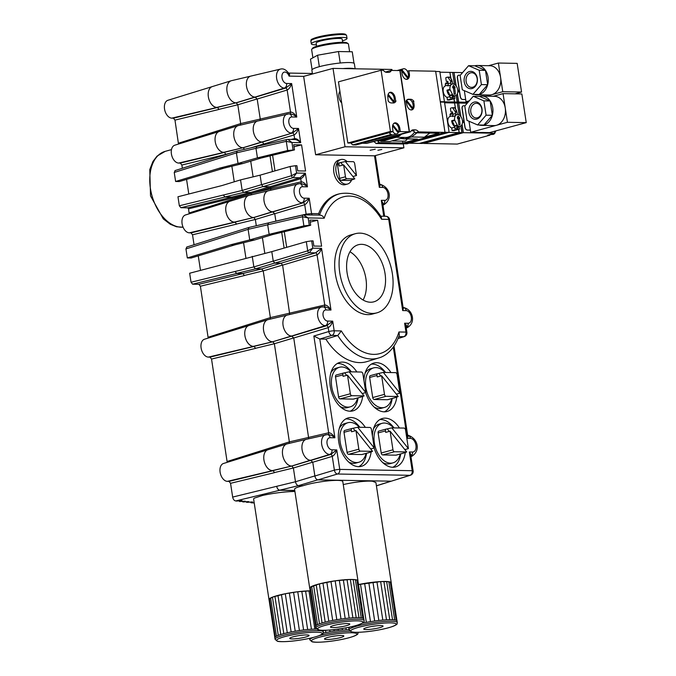 <?xml version="1.0" encoding="UTF-8"?>
<svg xmlns="http://www.w3.org/2000/svg" width="676" height="676" viewBox="0 0 676 676"><rect width="100%" height="100%" fill="white"/><g stroke="black" fill="none" stroke-linecap="round" stroke-linejoin="round"><path stroke-width="1.01" d="M254.21 502.944A156.19 19.291 -7.5 0 1 250.973 502.758L252.672 501.964L246.622 502.352L248.785 501.609L242.845 501.972L245.236 501.17L239.405 501.516L242.033 500.654L236.406 501.051A156.207 19.291 -7.5 0 1 235.89 500.95L235.747 500.941C234.192 500.688 233.169 499.395 232.662 497.08L230.55 483.315L229.012 481.38L227.398 481.346A9.21 5.763 -105.2 0 1 220.283 473.141A9.21 5.763 -105.2 0 1 223.486 463.482L267.611 449.878M312.464 73.988L311.881 70.186A21.48 3.008 -8.7 0 1 319.334 66.687A21.48 3.008 -8.7 0 1 340.231 63.003A21.48 3.008 -8.7 0 1 354.004 63.248A21.48 3.008 -8.7 0 1 354.351 63.688L355.137 68.791M354.427 68.775A21.48 3.008 171.3 0 0 342.952 68.572L391.903 69.451L392.055 70.439M312.895 57.806L311.653 49.678A18.607 2.603 -8.7 0 1 311.78 49.28A18.607 2.603 -8.7 0 1 336.2 43.458A18.607 2.603 -8.7 0 1 348.199 43.712A18.607 2.603 -8.7 0 1 348.436 44.05L349.61 51.731M348.199 43.712L347.101 42.926A17.627 2.467 171.3 0 0 335.735 42.681A17.627 2.467 171.3 0 0 312.591 48.199L311.78 49.28M342.462 40.839A18.066 2.527 171.3 0 0 347.025 38.397A18.066 2.527 171.3 0 0 335.144 37.822A18.066 2.527 171.3 0 0 311.306 43.864A18.066 2.527 171.3 0 0 316.393 44.827M316.621 46.281L316.14 43.12A13.182 1.842 -8.7 0 1 333.53 38.718A13.182 1.842 -8.7 0 1 342.2 39.132L342.681 42.292M312.084 69.662L310.47 59.15L317.585 55.212L338.473 51.537L352.255 51.782L354.004 63.248M319.334 66.687L317.585 55.212M340.231 63.003L338.473 51.537M315.633 154.762L345.03 146.768L403.902 147.824L374.504 155.818L315.633 154.762L303.642 76.388L333.031 68.394L342.952 68.572M467.082 103.403L466.322 103.614L466.406 104.188M465.029 105.786L463.651 105.76A2.932 1.834 74.8 0 0 463.322 105.794A2.932 1.834 74.8 0 0 462.207 108.591L465.046 127.13A2.932 1.834 74.8 0 0 467.361 130.037L470.369 130.088L470.707 132.285L489.492 132.623L526.241 122.635L521.847 93.956L503.062 93.618L505.251 107.957A14.644 11.239 91 0 1 496.429 125.297A14.644 11.239 91 0 1 493.97 125.601L481.439 125.373A14.644 11.239 -89 0 0 483.898 125.068L477.636 124.959L486.086 115.19L483.889 100.851L473.251 96.279L464.801 106.047L466.998 120.379L477.636 124.959M474.138 102.11A8.695 6.667 -89 0 0 470.428 116.407A8.695 6.667 -89 0 0 481.76 113.331A8.695 6.667 -89 0 0 474.138 102.11M475.22 103.462A7.326 5.619 91 0 1 476.453 103.31A7.326 5.619 91 0 1 481.937 110.737A7.326 5.619 91 0 1 476.191 117.954A7.326 5.619 91 0 1 470.724 111.337A7.326 5.619 91 0 1 475.22 103.462M492.348 115.3L483.898 125.068A14.644 11.239 -89 0 0 492.348 115.3A14.644 11.239 -89 0 0 490.151 100.969A14.644 11.239 -89 0 0 481.971 96.085A14.644 11.239 -89 0 0 479.512 96.389L490.151 100.969L492.348 115.3L486.086 115.19M490.151 100.969L483.889 100.851M479.512 96.389L473.251 96.279M478.997 124.975A14.644 11.239 -89 0 0 481.439 125.373M481.971 96.085L494.494 96.313A14.644 11.239 91 0 1 505.251 107.957L507.448 122.297L526.241 122.635M493.252 96.288L503.062 93.618M470.707 132.285L507.448 122.297M470.369 130.088L469.017 121.249M462.401 72.822L461.64 73.025L461.725 73.599M460.348 75.197L458.97 75.171A2.932 1.834 74.8 0 0 458.641 75.213A2.932 1.834 74.8 0 0 457.525 78.002L460.364 96.55A2.932 1.834 74.8 0 0 462.68 99.448L465.688 99.507L466.026 101.704L468.519 101.746M469.465 71.529A8.695 6.667 -89 0 0 465.747 85.827A8.695 6.667 -89 0 0 477.079 82.742A8.695 6.667 -89 0 0 469.465 71.529M470.547 72.881A7.326 5.619 91 0 1 471.772 72.721A7.326 5.619 91 0 1 477.256 80.148A7.326 5.619 91 0 1 471.51 87.373A7.326 5.619 91 0 1 466.043 80.748A7.326 5.619 91 0 1 470.547 72.881M479.208 70.27L468.569 65.699L460.119 75.459L462.316 89.798L472.955 94.37L481.405 84.601L479.208 70.27L485.478 70.38L487.666 84.72L481.405 84.601M474.315 94.395A14.644 11.239 -89 0 0 476.766 94.792A14.644 11.239 -89 0 0 479.216 94.479A14.644 11.239 -89 0 0 487.666 84.72L479.216 94.479L472.955 94.37M474.831 65.809L485.478 70.38A14.644 11.239 -89 0 0 477.29 65.496A14.644 11.239 -89 0 0 474.831 65.809L468.569 65.699M487.666 84.72A14.644 11.239 -89 0 0 485.478 70.38M477.29 65.496L489.813 65.724A14.644 11.239 91 0 1 500.578 77.368A14.644 11.239 91 0 1 491.748 94.708A14.644 11.239 91 0 1 489.289 95.012L476.766 94.792M498.381 63.037L502.767 91.708L521.559 92.046L517.165 63.375L498.381 63.037L488.571 65.699M486.39 96.161L502.767 91.708M465.688 99.507L464.336 90.668M466.026 101.704L469.338 100.8M514.985 93.837L521.559 92.046M388.193 100.927A5.467 3.422 74.8 0 0 388.489 101.4M393.043 101.67L393.905 101.434A5.467 3.422 74.8 0 0 393.255 95.341A5.467 3.422 74.8 0 0 389.224 92.747A5.467 3.422 74.8 0 0 389.215 92.747L389.215 92.747M392.815 102.955A5.467 3.422 74.8 0 0 393.5 102.237L387.914 95.24M393.077 101.704L395.663 101.003L395.173 97.851A5.662 3.549 74.8 0 0 390.06 92.316A5.662 3.549 74.8 0 0 387.914 97.724L388.117 100.952M388.396 100.876L388.058 100.868A6.253 3.912 74.8 0 0 391.328 102.929L393.339 102.963A6.253 3.912 74.8 0 0 394.04 102.879A6.253 3.912 74.8 0 0 396.001 101.011L393.145 101.789M458.565 75.23A2.932 1.834 74.8 0 0 458.489 75.256A2.932 1.834 74.8 0 0 457.382 78.044L460.221 96.592A2.932 1.834 74.8 0 0 462.536 99.49L465.696 99.549M443.135 102.11L444.445 101.755L439.822 71.555L435.674 71.479M444.445 101.755L440.296 101.679M413.053 104.755L414.05 104.484A5.662 3.549 74.8 0 1 411.904 109.884A5.662 3.549 74.8 0 1 406.791 104.349L405.972 101.189A6.253 3.912 -105.2 0 1 407.924 99.321A6.253 3.912 -105.2 0 1 408.625 99.237L410.636 99.271A6.253 3.912 -105.2 0 1 413.906 101.332L412.014 101.755M411.921 108.295L412.782 108.059A5.467 3.422 74.8 0 0 409.681 99.516L407.214 99.642M409.487 131.752L366.865 143.346L410.645 131.778L409.487 131.752L400.124 70.583L401.628 70.608L402.11 73.768A5.662 3.549 74.8 0 0 407.231 79.295A5.662 3.549 74.8 0 0 409.377 73.895L408.887 70.743L407.332 71.166M416.991 132.826L411.625 136.966L404.679 138.859L417.455 139.087L402.854 143.059L379.202 142.628L375.966 143.506L402.372 143.988L444.994 132.395L435.631 71.225L408.887 70.743M398.477 70.558A5.662 3.549 -105.2 0 1 398.958 70.034L397.125 70.532M398.958 70.034L399.271 70.034A5.467 3.422 -105.2 0 0 398.688 70.558M407.248 77.715L408.101 77.478A5.467 3.422 74.8 0 0 407.459 71.386A5.467 3.422 74.8 0 0 403.42 68.791L399.896 69.755A5.467 3.422 74.8 0 0 399.271 70.034M401.544 70.608L401.138 70.101A5.467 3.422 74.8 0 0 400.86 70.6M401.138 70.101L402.017 69.865A5.467 3.422 74.8 0 1 403.42 68.791M406.293 79.346L406.284 79.354A5.467 3.422 74.8 0 0 406.293 79.346A5.467 3.422 74.8 0 0 407.696 78.281L401.637 70.693M408.101 77.478L402.017 69.865M393.905 101.434L388.185 94.26M397.758 132.293L400.336 131.592L399.854 128.44A5.662 3.549 74.8 0 0 394.742 122.905A5.662 3.549 74.8 0 0 392.595 128.305L393.077 131.457L390.441 131.414L381.087 70.245L383.376 70.279A6.253 3.912 74.8 0 0 386.655 72.34L388.658 72.383A6.253 3.912 74.8 0 0 389.359 72.29A6.253 3.912 74.8 0 0 391.32 70.422L385.396 72.036M381.087 70.245L338.465 81.83L341.684 102.904A7.419 4.647 -105.2 0 1 339.918 91.344M391.32 70.422L399.871 70.583L409.233 131.752L366.612 143.346L362.218 143.261M452.852 97.395L453.021 98.459L454.897 98.493L454.509 95.941A6.059 3.794 -105.2 0 1 454.272 96.009A6.059 3.794 -105.2 0 1 453.596 96.085A6.059 3.794 -105.2 0 1 453.342 96.068M453.021 98.459L447.436 99.98L449.312 100.014L454.897 98.493M448.103 83.258L445.307 84.027L445.788 83.08L447.985 82.48M449.962 96.617L447.039 97.412L447.436 99.98M452.159 84.035A6.059 3.794 74.8 0 0 452.05 84.061A6.059 3.794 74.8 0 0 450.52 85.21L447.808 85.945A2.932 1.834 74.8 0 0 448.18 83.706L447.799 81.247L446.768 81.526A0.583 0.448 -89 0 1 446.245 81.069L445.805 78.205A0.583 0.448 91 0 1 446.152 77.512L447.554 77.132A0.583 0.448 91 0 1 447.985 77.309L450.495 81.01A0.98 0.752 -89 0 1 450.664 81.458L450.892 82.971A2.932 1.834 -105.2 0 1 450.52 85.21M445.307 84.027L445.577 85.818L448.146 85.125L445.509 85.835A6.059 3.794 74.8 0 0 443.194 91.421A6.059 3.794 74.8 0 0 447.039 97.412M449.92 89.359L452.785 95.003A6.059 3.794 74.8 0 0 454.771 95.772A6.059 3.794 74.8 0 0 455.447 95.688A6.059 3.794 74.8 0 0 457.517 88.852A6.059 3.794 74.8 0 0 452.269 84.001A6.059 3.794 74.8 0 0 449.92 89.359L446.988 90.153A6.059 3.794 74.8 0 0 449.836 95.798L449.574 95.291A5.569 3.481 74.8 0 0 447.233 90.677L446.988 90.153M450.157 97.876L453.512 97.175L452.971 95.341L452.117 95.172L449.836 95.798L450.157 97.876L452.43 97.251L452.117 95.172M452.971 95.341A6.059 3.794 74.8 0 0 453.114 95.417L453.376 97.141M457.829 91.784L458.683 91.792L458.446 90.263L457.787 90.254M458.683 91.792L457.813 92.029M450.833 78.501L449.895 72.383L439.924 72.205M451.137 102.904L454.433 102.008L444.183 101.831M454.433 102.008L453.934 98.755M451.264 102.904L454.551 102.017L454.052 98.721M450.993 78.737L449.903 72.416M454.475 84.373L452.65 72.433L450.022 72.383M453.9 102.955L457.187 102.059L454.551 102.017M457.187 102.059L456.156 95.358M454.018 102.955L457.306 102.068L456.275 95.282M454.618 84.458L452.658 72.467M455.269 102.98L458.556 102.084L457.306 102.068M458.556 102.084L457.314 93.956M456.072 85.835L454.018 72.459L452.776 72.433M455.396 102.98L458.683 102.084L457.407 93.744M456.224 86.055L454.027 72.493M468.079 102.253L458.683 102.084M462.587 72.611L454.145 72.459M447.749 77.132L449.625 77.165A0.583 0.448 -89 0 1 450.047 77.351L451.762 79.869A0.583 0.448 91 0 1 451.771 80.621M451.762 79.869L451.255 79.861L452.058 81.035A0.98 0.752 91 0 1 452.227 81.492L452.852 83.917M453.25 97.141L452.43 97.251M453.495 85.446L453.317 85.446A31.282 13.875 -38.6 0 1 452.624 86.984A31.392 24.082 -89 0 1 452.802 87.812A31.383 4.394 171.3 0 1 453.326 87.812A31.426 24.108 -89 0 1 454.095 94.175A31.121 4.352 -8.7 0 1 455.345 94.201A31.426 24.108 -89 0 0 454.576 87.838A31.383 4.394 -8.7 0 1 455.058 87.855A31.392 24.082 -89 0 0 454.88 87.027A31.282 20.06 -153.1 0 0 453.495 85.446L453.292 85.506M452.878 86.444L453.723 88.074M454.88 87.027L453.613 87.365M454.576 87.838L453.393 88.159M454.069 93.609L454.154 94.175M407.822 99.482A5.467 3.422 74.8 0 0 406.699 100.445L412.782 108.059M403.276 143.743L403.902 147.824M345.03 146.768L333.031 68.394M375.966 143.506A6.253 3.912 74.8 0 0 373.946 141.757M392.942 134.904L355.973 144.96L352.754 144.901A5.662 3.549 -105.2 0 1 351.097 143.059L347.827 143.008L341.684 102.904M463.246 105.819A2.932 1.834 74.8 0 0 463.17 105.836A2.932 1.834 74.8 0 0 462.063 108.633L464.902 127.172A2.932 1.834 74.8 0 0 467.217 130.071L470.378 130.13M403.251 143.743L406.952 143.811L449.126 132.344L444.504 102.135L440.355 102.068M449.126 132.344L444.977 132.268M411.321 130.721L412.081 130.738A6.253 3.912 -105.2 0 1 415.36 132.8L439.003 133.223L424.401 137.194L429.767 133.054M411.625 136.966L424.401 137.194M404.738 137.448L400.75 138.529L404.679 138.859M414.608 131.938A14.847 11.391 91 0 1 405.541 137.456L394.395 137.262A14.847 11.391 91 0 1 393.432 137.186L398.992 135.673L398.882 134.98M410.645 131.778A6.253 3.912 -105.2 0 1 412.605 129.91A6.253 3.912 -105.2 0 1 413.306 129.826L415.317 129.86A6.253 3.912 -105.2 0 1 418.588 131.921L415.36 132.8M444.994 132.395L418.588 131.921M380.115 140.887A4.098 2.569 74.8 0 0 381.349 141.335L389.866 141.487L400.75 138.529M401.409 134.287A14.847 11.391 91 0 1 394.395 137.262M403.665 138.867L417.455 139.087M397.463 135.361A6.253 3.912 74.8 0 1 397.987 135.656L398.992 135.673M414.05 104.484L413.568 101.324M397.987 135.656L377.707 141.174A6.253 3.912 74.8 0 1 379.202 142.628M395.283 140.016A4.005 3.076 91 0 1 393.229 140.988L404.256 141.183A4.005 3.076 -89 0 0 407.07 138.935M402.854 143.059L402.558 141.149M393.643 137.211L377.707 141.174M393.229 140.988A4.005 3.076 91 0 1 392.367 140.811M410.974 109.934L410.966 109.934A5.467 3.422 74.8 0 0 410.974 109.934A5.467 3.422 74.8 0 0 412.377 108.861L406.318 101.282M392.595 125.829L398.181 132.817A5.467 3.422 74.8 0 1 396.778 133.89L393.246 134.845A5.467 3.422 74.8 0 1 392.638 134.921A5.467 3.422 74.8 0 1 391.277 134.516L390.965 134.516A5.662 3.549 -105.2 0 1 389.308 132.673L393.077 131.457M397.725 132.251L398.587 132.014L392.857 124.849M398.587 132.014A5.467 3.422 74.8 0 0 397.936 125.93A5.467 3.422 74.8 0 0 393.905 123.336A5.467 3.422 74.8 0 0 393.897 123.336L393.897 123.336M392.874 131.516A5.467 3.422 74.8 0 0 396.161 133.966A5.467 3.422 74.8 0 0 396.778 133.89M389.342 132.471A5.467 3.422 74.8 0 0 391.277 134.516M390.965 134.516L352.754 144.901M389.308 132.673L351.097 143.059M390.441 131.414L347.827 143.008M409.233 131.752L400.336 131.592M459.19 126.513A6.059 3.794 -105.2 0 1 458.953 126.589A6.059 3.794 -105.2 0 1 458.277 126.674A6.059 3.794 -105.2 0 1 458.024 126.657M457.534 127.975L457.703 129.048L459.579 129.082L459.19 126.53M457.703 129.048L452.117 130.569L453.993 130.603L459.579 129.082M452.785 113.847L449.988 114.607L450.469 113.661L452.667 113.069M454.644 127.206L451.72 128.001L452.117 130.569M456.841 114.616A6.059 3.794 74.8 0 0 456.731 114.65A6.059 3.794 74.8 0 0 455.202 115.79L452.489 116.534A2.932 1.834 74.8 0 0 452.852 114.295L452.481 111.827L451.45 112.106A0.583 0.448 -89 0 1 450.917 111.658L450.486 108.785A0.583 0.448 91 0 1 450.833 108.092L452.236 107.712A0.583 0.448 91 0 1 452.658 107.898L455.176 111.599A0.98 0.752 -89 0 1 455.345 112.047L455.573 113.56A2.932 1.834 -105.2 0 1 455.202 115.79M449.988 114.607L450.258 116.407L452.827 115.706L450.191 116.424A6.059 3.794 74.8 0 0 447.875 122.01A6.059 3.794 74.8 0 0 451.72 128.001M454.602 119.939L457.466 125.584A6.059 3.794 74.8 0 0 459.443 126.353A6.059 3.794 74.8 0 0 460.128 126.268A6.059 3.794 74.8 0 0 462.198 119.432A6.059 3.794 74.8 0 0 456.951 114.59A6.059 3.794 74.8 0 0 454.602 119.939L451.669 120.742A6.059 3.794 74.8 0 0 454.517 126.378L454.255 125.88A5.569 3.481 74.8 0 0 451.914 121.266L451.669 120.742M454.838 128.457L458.193 127.756L457.652 125.922L456.799 125.761L454.517 126.378L454.838 128.457L457.111 127.84L456.799 125.761M457.652 125.922A6.059 3.794 74.8 0 0 457.796 126.006L458.058 127.73M409.183 143.202L419.424 143.388L459.105 132.597L448.864 132.411M462.511 122.364L463.364 122.381L463.128 120.852L462.468 120.843M463.364 122.381L462.494 122.618M455.514 109.089L454.576 102.972L444.605 102.786M459.105 132.597L458.607 129.344M419.551 143.354L459.232 132.597L458.734 129.31M455.675 109.326L454.576 103.005M419.551 143.388L422.187 143.439L461.869 132.648L459.232 132.597M459.156 114.962L457.331 103.014L454.703 102.972M461.869 132.648L460.838 125.947M422.306 143.405L461.987 132.648L460.956 125.871M459.3 115.047L457.339 103.056M422.306 143.439L461.987 132.648M463.237 132.673L461.995 124.536M460.753 116.424L458.7 103.039L457.458 103.022M495.669 130.95A3.904 3 91 0 1 495.398 132.183L494.646 132.175A3.904 3 91 0 1 494.646 132.183M494.9 133.164A3.904 3 91 0 1 493.269 134.38A3.904 3 91 0 1 492.618 134.465L491.697 134.448M492.652 133.823A4.098 3.143 91 0 1 490.734 134.625A4.098 3.143 91 0 1 490.421 134.6M491.705 134.085A4.098 3.143 91 0 1 490.108 134.617A4.098 3.143 91 0 1 489.821 134.592L494.807 133.24L494.502 131.262M423.675 143.43L457.255 144.072L489.813 135.217L487.683 135.175L489.821 134.592M423.683 143.464L463.364 132.673L462.088 124.325M460.905 116.635L458.708 103.073M489.813 135.217L489.72 134.625M494.807 133.24L463.364 132.673M467.268 103.2L458.827 103.048M452.43 107.721L454.306 107.754A0.583 0.448 -89 0 1 454.728 107.932L456.444 110.458A0.583 0.448 91 0 1 456.452 111.21M456.444 110.458L455.937 110.45L456.739 111.624A0.98 0.752 91 0 1 456.908 112.072L457.534 114.506M457.931 127.722L457.111 127.84M458.167 116.035L457.99 116.027A31.282 13.875 -38.6 0 1 457.306 117.565A31.392 24.082 -89 0 1 457.483 118.401A31.383 4.394 171.3 0 1 458.007 118.401A31.426 24.108 -89 0 1 458.776 124.764A31.121 4.352 -8.7 0 1 460.026 124.79A31.426 24.108 -89 0 0 459.257 118.427A31.383 4.394 -8.7 0 1 459.739 118.444A31.392 24.082 -89 0 0 459.553 117.607A31.282 20.06 -153.1 0 0 458.167 116.035L457.973 116.086M457.559 117.032L458.404 118.655M459.553 117.607L458.294 117.954M459.257 118.427L458.075 118.748M458.75 124.198L458.835 124.764M328.097 637.324A9.768 1.369 -8.7 0 1 338.237 635.626A9.768 1.369 -8.7 0 1 343.822 636.015A9.768 1.369 -8.7 0 1 334.375 638.845A9.768 1.369 -8.7 0 1 324.514 638.972A9.768 1.369 -8.7 0 1 328.097 637.324M349.027 629.66A24.412 3.414 171.3 0 0 346.18 629.795L345.884 627.877M346.18 629.795A24.412 3.414 171.3 0 0 342.402 630.1L342.157 628.528M342.402 630.1A24.412 3.414 171.3 0 0 338.355 630.539L338.144 629.128M338.355 630.539A24.412 3.414 171.3 0 0 334.172 631.105L333.952 629.643M334.172 631.105A24.412 3.414 171.3 0 0 329.972 631.773L329.711 630.049M329.972 631.773A24.412 3.414 171.3 0 0 325.891 632.533L325.545 630.285M325.891 632.533A24.412 3.414 171.3 0 0 323.111 633.116M269.031 599.654A24.412 3.414 -8.7 0 1 268.989 599.519L253.635 499.167A24.412 3.414 -8.7 0 1 254.421 498.094L262.651 495.432C273.839 493.024 284.596 491.697 294.913 491.452M293.342 636.767A9.768 1.369 -8.7 0 1 303.482 635.068A9.768 1.369 -8.7 0 1 309.067 635.448A9.768 1.369 -8.7 0 1 299.62 638.279A9.768 1.369 -8.7 0 1 289.759 638.406A9.768 1.369 -8.7 0 1 293.342 636.767M310.2 590.849L297.753 591.745L285.289 593.739L272.445 597.145L268.989 599.384A24.412 3.414 -8.7 0 1 269.437 598.716A24.412 3.414 -8.7 0 1 270.594 597.964A24.412 3.414 -8.7 0 1 272.445 597.145A24.412 3.414 -8.7 0 1 274.921 596.291A24.412 3.414 -8.7 0 1 277.954 595.421A24.412 3.414 -8.7 0 1 281.444 594.559A24.412 3.414 -8.7 0 1 285.289 593.739A24.412 3.414 -8.7 0 1 289.37 592.979A24.412 3.414 -8.7 0 1 293.57 592.311A24.412 3.414 -8.7 0 1 297.753 591.745A24.412 3.414 -8.7 0 1 301.8 591.306A24.412 3.414 -8.7 0 1 305.577 591.001A24.412 3.414 -8.7 0 1 308.974 590.849A24.412 3.414 -8.7 0 1 310.191 590.824M316.427 629.06A24.412 3.414 171.3 0 0 314.83 629.077L308.974 590.849M314.83 629.077A24.412 3.414 171.3 0 0 311.425 629.238L305.577 591.001M311.425 629.238A24.412 3.414 171.3 0 0 307.648 629.533L301.8 591.306M307.648 629.533A24.412 3.414 171.3 0 0 303.6 629.973L297.753 591.745M303.6 629.973A24.412 3.414 171.3 0 0 299.417 630.539L293.57 592.311M299.417 630.539A24.412 3.414 171.3 0 0 295.218 631.215L289.37 592.979M295.218 631.215A24.412 3.414 171.3 0 0 291.136 631.967L285.289 593.739M291.136 631.967A24.412 3.414 171.3 0 0 287.292 632.787L281.444 594.559M287.292 632.787A24.412 3.414 171.3 0 0 283.802 633.649L277.954 595.421M283.802 633.649A24.412 3.414 171.3 0 0 280.768 634.519L274.921 596.291M280.768 634.519A24.412 3.414 171.3 0 0 278.292 635.381L272.445 597.145M278.292 635.381A24.412 3.414 171.3 0 0 276.45 636.2L270.594 597.964M276.45 636.2A24.412 3.414 171.3 0 0 275.284 636.953L269.437 598.716M275.284 636.953A24.412 3.414 171.3 0 0 274.836 637.62L268.989 599.384A24.412 3.414 -8.7 0 0 268.989 599.519M274.836 637.62A24.412 3.414 171.3 0 0 274.836 637.755L275.073 639.285L277.253 641.194C277.802 641.406 280.608 642.217 292.835 641.051C303.862 639.775 312.642 637.967 319.19 635.634C322.046 634.418 323.373 633.547 323.162 633.023L323.339 631.899A24.412 3.414 171.3 0 0 309.38 630.936A24.412 3.414 171.3 0 0 284.038 635.178A24.412 3.414 171.3 0 0 275.073 639.285M323.339 631.899L323.103 630.37A24.412 3.414 171.3 0 0 323.094 630.319M208.191 338.084L200.392 286.227L198.854 284.292L242.912 273.611L244.45 275.546L242.895 273.518L236.634 273.408L235.087 271.473L253.863 266.919L255.41 268.854L236.634 273.408M198.854 284.292L192.584 284.182L191.046 282.247L235.087 271.473M235.104 271.566L236.642 273.501L192.584 284.182M242.912 273.611L236.642 273.501M235.071 244.754L230.989 244.678L235.104 244.796L254.531 239.997L273.129 234.411M227.204 462.342L211.537 359.057L209.999 357.122L254.058 346.442L255.596 348.377L254.041 346.357L253.399 346.34A10.723 6.709 -105.2 0 1 244.923 335.744A10.723 6.709 -105.2 0 1 248.844 325.545L267.772 319.706A11.391 7.132 -105.2 0 1 268.059 319.63L287.046 315.143M254.058 346.442L253.441 346.433A10.765 6.743 -105.2 0 1 244.923 335.744M194.046 244.746L192.525 234.8L190.978 232.874L235.037 222.184L236.583 224.119L235.028 222.1L234.386 222.083A10.723 6.709 -105.2 0 1 225.911 211.495A10.723 6.709 -105.2 0 1 229.832 201.287L248.751 195.448A11.391 7.132 -105.2 0 1 249.047 195.372L268.034 190.886M235.037 222.184L234.428 222.176A10.765 6.743 -105.2 0 1 225.911 211.495M231.817 197.071L248.962 192.913A354.917 43.83 172.5 0 0 250.593 192.516A354.917 55.466 170.1 0 0 252.3 192.001A0.98 0.591 -106.7 0 1 253.069 192.973A178.768 33.504 -12.3 0 1 251.379 193.598A178.768 16.013 -5.3 0 1 249.731 193.877L232.595 198.034L231.817 197.071L224.931 196.944L223.384 195.009L242.169 190.455L240.546 179.884L260.226 175.135M189.179 213.827L188.545 208.808L187.776 207.836L180.889 207.718L179.343 205.783L223.384 195.009M223.401 195.102L224.947 197.037L180.889 207.718M187.776 207.836L231.834 197.155L224.947 197.037M231.834 197.155L232.603 198.127L188.545 208.808M229.012 481.38L273.07 470.699L274.608 472.634L273.053 470.606L272.411 470.597A10.723 6.709 -105.2 0 1 263.936 460.001A10.723 6.709 -105.2 0 1 267.857 449.793L286.785 443.963A11.391 7.132 -105.2 0 1 287.072 443.878L306.059 439.4M273.07 470.699L272.453 470.69A10.765 6.743 -105.2 0 1 263.936 460.001M261.435 157.939L242.828 163.533L223.376 168.29L219.286 168.214L223.401 168.282M182.351 168.282L181.852 165.029L180.306 163.093L224.364 152.413L225.911 154.348L224.347 152.328L223.705 152.311A10.723 6.709 -105.2 0 1 215.23 141.715A10.723 6.709 -105.2 0 1 219.151 131.516L238.079 125.677A11.391 7.132 -105.2 0 1 238.366 125.601L257.353 121.114M224.364 152.413L223.756 152.404A10.765 6.743 -105.2 0 1 215.23 141.715M294.761 490.446L279.796 490.176C278.242 489.914 277.211 488.63 276.704 486.306L295.48 481.751L293.376 467.986L274.6 472.541M232.662 497.08L276.704 486.306M276.721 486.399C277.228 488.714 278.25 490.007 279.805 490.261L235.747 500.941M294.778 490.531L279.805 490.261M178.498 144.056L174.974 120.108L173.428 118.173L217.486 107.492L219.032 109.427L217.478 107.399L216.835 107.391A10.723 6.709 -105.2 0 1 208.36 96.795A10.723 6.709 -105.2 0 1 212.281 86.587L231.2 80.757A11.391 7.132 -105.2 0 1 231.496 80.681L250.483 76.194M217.486 107.492L216.878 107.484A10.765 6.743 -105.2 0 1 208.36 96.795M186.559 179.394L188.798 194.004M257.438 157.838L238.028 163.448L236.414 152.877L174.239 172.464L175.625 181.481L179.402 181.548L223.401 168.332M174.239 172.464L175.202 170.572M180.306 163.093L178.692 163.068A9.21 5.763 -105.2 0 1 171.577 154.855A9.21 5.763 -105.2 0 1 174.78 145.205L218.906 131.6M173.428 118.173L171.822 118.148A9.21 5.763 -105.2 0 1 164.707 109.934A9.21 5.763 -105.2 0 1 167.91 100.285L212.027 86.672M209.999 357.122L208.385 357.097A9.21 5.763 -105.2 0 1 201.271 348.884A9.21 5.763 -105.2 0 1 204.473 339.234L248.599 325.629M191.046 282.247L189.66 273.231L271.929 251.599M198.262 255.866L200.502 270.468M319.495 215.154C321.472 215.027 323.043 216.05 324.21 218.221L308.155 217.934L302.502 216.751A1.952 1.191 77 0 1 303.27 214.883L303.27 214.883A1.952 1.191 77 0 1 303.456 214.867L308.155 217.934L309.278 225.235L303.896 225.902L269.149 234.335L249.731 239.912L248.117 229.341L185.942 248.929L187.32 257.945L191.105 258.012L235.104 244.796M185.942 248.929L186.906 247.036M190.978 232.874L189.373 232.84A9.21 5.763 -105.2 0 1 182.258 224.626A9.21 5.763 -105.2 0 1 185.461 214.976L229.578 201.372M179.343 205.783L177.965 196.767L221.939 185.57L240.546 179.884M187.32 257.945L230.989 244.72M175.625 181.481L219.294 168.256M245.954 258.257L243.563 242.676M234.251 181.793L231.868 166.211M343.256 484.574C351.959 482.622 359.945 481.481 367.22 481.143A24.412 3.414 -8.7 0 1 372.51 481.244L375.915 482.554L391.252 582.788A24.412 3.414 -8.7 0 1 391.21 583.075M364.043 628.646A9.768 1.369 -8.7 0 1 374.487 626.044A9.768 1.369 -8.7 0 1 383.055 626.103A9.768 1.369 -8.7 0 1 373.608 628.925A9.768 1.369 -8.7 0 1 363.756 629.052A9.768 1.369 -8.7 0 1 364.043 628.646M397.336 622.545A24.412 3.414 171.3 0 0 375.898 622.402A24.412 3.414 171.3 0 0 349.788 628.908A24.412 3.414 171.3 0 0 349.07 629.931L351.25 631.84C351.79 632.052 354.596 632.871 366.831 631.697C377.85 630.421 386.638 628.612 393.187 626.28C396.043 625.063 397.37 624.193 397.158 623.669L397.099 621.016A24.412 3.414 171.3 0 0 396.973 620.754L391.125 582.518L388.827 581.706L380.639 581.588L358.491 584.554M396.973 620.754A24.412 3.414 171.3 0 0 396.178 620.281L390.322 582.044A24.412 3.414 -8.7 0 1 391.125 582.518A24.412 3.414 -8.7 0 1 391.252 582.788M396.178 620.281A24.412 3.414 171.3 0 0 394.674 619.943L388.827 581.706A24.412 3.414 -8.7 0 1 390.322 582.044M394.674 619.943A24.412 3.414 171.3 0 0 392.511 619.748L386.664 581.521A24.412 3.414 -8.7 0 1 388.827 581.706M392.511 619.748A24.412 3.414 171.3 0 0 389.756 619.706L383.9 581.478A24.412 3.414 -8.7 0 1 386.664 581.521M389.756 619.706A24.412 3.414 171.3 0 0 386.486 619.816L380.639 581.588A24.412 3.414 -8.7 0 1 383.9 581.478M386.486 619.816A24.412 3.414 171.3 0 0 382.81 620.078L376.954 581.85A24.412 3.414 -8.7 0 1 380.639 581.588M382.81 620.078A24.412 3.414 171.3 0 0 378.83 620.475L372.983 582.247A24.412 3.414 -8.7 0 1 376.954 581.85M378.83 620.475A24.412 3.414 171.3 0 0 374.673 621.007L368.826 582.771A24.412 3.414 -8.7 0 1 372.983 582.247M374.673 621.007A24.412 3.414 171.3 0 0 370.473 621.65L364.618 583.413A24.412 3.414 -8.7 0 1 368.826 582.771M370.473 621.65A24.412 3.414 171.3 0 0 366.341 622.376L360.485 584.148A24.412 3.414 -8.7 0 1 364.618 583.413M366.341 622.376A24.412 3.414 171.3 0 0 362.412 623.188L362.395 623.103M350.126 627.015A24.412 3.414 171.3 0 0 349.551 627.379L349.517 627.151M349.551 627.379A24.412 3.414 171.3 0 0 348.892 628.072L348.774 627.303M348.875 628.114L348.748 627.311M348.892 628.072A24.412 3.414 171.3 0 0 348.833 628.401L349.07 629.931M358.483 584.546A24.412 3.414 -8.7 0 1 360.485 584.148M309.828 588.407A24.412 3.414 -8.7 0 1 309.718 588.162L294.567 489.196C294.601 488.233 297.448 487.075 303.118 485.706L298.572 485.622C297.017 485.36 295.987 484.075 295.48 481.751L314.855 475.929M303.118 485.706C317.357 481.143 343.214 478.608 342.833 481.811L357.976 580.777A24.412 3.414 -8.7 0 1 357.95 581.039L357.815 580.456A24.412 3.414 -8.7 0 1 357.976 580.777M309.718 588.162A24.412 3.414 -8.7 0 1 309.743 587.892A24.412 3.414 -8.7 0 1 310.343 587.207A24.412 3.414 -8.7 0 1 311.653 586.438A24.412 3.414 -8.7 0 1 313.63 585.61A24.412 3.414 -8.7 0 1 316.233 584.748A24.412 3.414 -8.7 0 1 319.368 583.878A24.412 3.414 -8.7 0 1 322.942 583.016A24.412 3.414 -8.7 0 1 326.846 582.213A24.412 3.414 -8.7 0 1 330.961 581.47A24.412 3.414 -8.7 0 1 335.169 580.819A24.412 3.414 -8.7 0 1 339.327 580.278A24.412 3.414 -8.7 0 1 343.332 579.864A24.412 3.414 -8.7 0 1 347.041 579.594A24.412 3.414 -8.7 0 1 350.345 579.467A24.412 3.414 -8.7 0 1 353.159 579.501A24.412 3.414 -8.7 0 1 355.382 579.678A24.412 3.414 -8.7 0 1 356.945 580A24.412 3.414 -8.7 0 1 357.815 580.456L355.382 579.678L350.345 579.467L335.169 580.819L319.368 583.878L310.343 587.207L309.743 587.892L315.599 626.128A24.412 3.414 171.3 0 0 315.565 626.39L315.802 627.919L319.427 630.108C323.449 631.587 352.88 627.649 360.08 624.21C363.392 622.765 364.719 621.54 364.06 620.534A24.412 3.414 171.3 0 0 339.411 620.855A24.412 3.414 171.3 0 0 315.802 627.919M331.527 627.48A9.768 1.369 -8.7 0 1 330.48 627.041A9.768 1.369 -8.7 0 1 339.927 624.218A9.768 1.369 -8.7 0 1 349.788 624.092A9.768 1.369 -8.7 0 1 342.478 626.559A9.768 1.369 -8.7 0 1 331.527 627.48M353.159 579.501L359.007 617.729A24.412 3.414 171.3 0 0 356.201 617.703L350.345 579.467M356.201 617.703A24.412 3.414 171.3 0 0 352.889 617.83L347.041 579.594M352.889 617.83A24.412 3.414 171.3 0 0 349.179 618.101L343.332 579.864M349.179 618.101A24.412 3.414 171.3 0 0 345.183 618.515L339.327 580.278M345.183 618.515A24.412 3.414 171.3 0 0 341.017 619.047L335.169 580.819M341.017 619.047A24.412 3.414 171.3 0 0 336.809 619.698L330.961 581.47M336.809 619.698A24.412 3.414 171.3 0 0 332.693 620.441L326.846 582.213M332.693 620.441A24.412 3.414 171.3 0 0 328.79 621.252L322.942 583.016M328.79 621.252A24.412 3.414 171.3 0 0 325.215 622.106L319.368 583.878M325.215 622.106A24.412 3.414 171.3 0 0 322.08 622.976L316.233 584.748M322.08 622.976A24.412 3.414 171.3 0 0 319.486 623.838L313.63 585.61M319.486 623.838A24.412 3.414 171.3 0 0 317.5 624.666L311.653 586.438M317.5 624.666A24.412 3.414 171.3 0 0 316.191 625.435L310.343 587.207M363.722 618.76L357.95 581.039M364.06 620.534L363.832 619.005A24.412 3.414 171.3 0 0 363.663 618.692L357.815 580.456M363.663 618.692A24.412 3.414 171.3 0 0 362.801 618.236L356.945 580M362.801 618.236A24.412 3.414 171.3 0 0 361.229 617.906L355.382 579.678M316.191 625.435A24.412 3.414 171.3 0 0 315.599 626.128M361.229 617.906A24.412 3.414 171.3 0 0 359.007 617.729M262.415 237.631L264.806 253.306M242.895 273.518L261.671 268.972L263.217 270.899L244.442 275.453M178.506 143.185L240.681 123.598L240.411 125.119M235.028 222.1L253.593 217.545A11.391 7.132 -105.2 0 1 244.788 207.388A11.391 7.132 -105.2 0 1 248.751 195.448M272.952 211.791L253.804 217.545L255.351 219.48L236.575 224.035M251.083 194.891L251.379 193.598L250.593 192.516L243.706 192.39L242.169 190.455L261.544 184.632M224.347 152.328L242.912 147.765A11.391 7.132 -105.2 0 1 234.116 137.617A11.391 7.132 -105.2 0 1 238.079 125.677M260.049 120.472L260.252 119.052L240.681 123.598L237.8 104.78L219.016 109.335M273.053 470.606L291.618 466.051A11.391 7.132 -105.2 0 1 282.821 455.894A11.391 7.132 -105.2 0 1 286.785 443.963M208.2 337.214L270.366 317.619L263.217 270.899L282.593 265.077M250.711 161.167L253.111 176.842M255.325 225.978L256.297 225.674L255.351 219.48L274.726 213.658M217.478 107.399L236.042 102.845A11.391 7.132 -105.2 0 1 227.237 92.688A11.391 7.132 -105.2 0 1 231.2 80.757M289.945 313.098L270.366 317.619L270.096 319.148M254.041 346.357L272.817 341.803L274.363 343.738L255.587 348.284M230.989 244.678L249.731 239.912L254.531 239.997M255.401 97.099L236.254 102.853L237.8 104.78L257.176 98.958M227.212 461.463L289.379 441.876L274.363 343.738L293.739 337.915M219.286 168.214L238.028 163.448L242.828 163.533M308.957 437.355L289.379 441.876L289.108 443.397M280.827 263.217L261.671 268.972L255.41 268.854L274.617 263.082M249.072 227.449L248.117 229.341L267.688 224.812L268.651 222.911M275.876 221.153L256.305 225.75M262.28 142.019L243.132 147.774L244.577 149.295M291.973 336.048L272.605 341.794A11.391 7.132 -105.2 0 1 263.809 331.646A11.391 7.132 -105.2 0 1 267.772 319.706M270.73 190.243L270.755 187.734L269.986 186.762L263.099 186.644L261.553 184.709L260.091 175.168L290.122 166.499L295.471 165.704L296.916 165.73L297.702 170.884L305.569 171.028L301.572 144.875L293.697 144.732L294.491 149.895L287.68 150.537L257.446 157.871L255.984 148.331L236.414 152.877L237.377 150.985M310.985 460.297L291.829 466.051L293.376 467.986L312.751 462.164M273.239 261.097L253.863 266.919L252.249 256.348M248.962 192.913A0.98 0.634 -103.6 0 1 249.731 193.877L189.187 212.957M284.123 248.075L281.715 232.341M289.742 314.501L282.602 265.153L281.064 263.217L274.794 263.108L273.256 261.173L271.794 251.633L306.312 241.67L311.67 240.867L312.785 248.176L309.253 252.748L274.794 263.108M303.896 225.902L302.502 216.751L267.688 224.804L269.149 234.335L273.265 234.411L310.681 225.26L309.895 220.097L317.627 220.241L310.2 222.117M308.755 438.749L293.747 337.983L291.593 336.04A10.765 6.743 -105.2 0 1 283.227 326.212A10.765 6.743 -105.2 0 1 287.292 315.075L321.472 307.005A9.591 5.999 -105.2 0 0 317.847 316.926A9.591 5.999 -105.2 0 0 325.3 325.671L291.593 336.04M275.884 221.213L274.735 213.726L272.58 211.782A10.765 6.743 -105.2 0 1 264.215 201.963A10.765 6.743 -105.2 0 1 268.279 190.818L299.561 183.635A3.904 3 91 0 1 302.425 186.737A5.839 3.65 74.8 0 0 299.561 192.381A5.839 3.65 74.8 0 0 304.175 198.169L309.202 198.254C308.062 201.659 306.566 203.814 304.715 204.727L274.735 213.726M311.222 460.305L330.733 454.441L336.766 449.912L339.749 469.406L412.199 470.707A3.904 3 91 0 1 409.926 475.312A3.904 2.51 72.5 0 0 410.442 475.236L391.269 481.185L317.957 479.867C316.41 479.614 315.379 478.321 314.872 476.005L312.768 462.24L310.605 460.297A10.765 6.743 -105.2 0 1 302.24 450.469A10.765 6.743 -105.2 0 1 306.312 439.332L327.243 434.592A3.904 3 91 0 1 330.116 437.693A6.194 3.879 74.8 0 0 327.066 443.684A6.194 3.879 74.8 0 0 331.967 449.819L336.766 449.912C335.626 453.317 334.13 455.472 332.271 456.376L312.768 462.24M272.42 171.611L270.02 155.877M257.446 157.871L261.561 157.947L294.491 149.895M256.753 146.464L287.224 139.45A1.952 1.191 77 0 0 287.038 139.467A1.952 1.191 77 0 0 286.269 141.335L255.984 148.331L256.948 146.447M264.181 144.749L262.516 142.019L261.908 142.011A10.765 6.743 -105.2 0 1 253.534 132.183A10.765 6.743 -105.2 0 1 257.607 121.046L288.88 113.864A3.904 3 91 0 1 291.753 116.965A5.839 3.65 74.8 0 0 288.88 122.609A5.839 3.65 74.8 0 0 293.502 128.389L298.522 128.482C297.381 131.888 295.885 134.042 294.035 134.946L264.062 143.954M255.638 97.099L285.618 88.091L291.652 83.562L296.772 117.058C294.601 113.686 292.522 112.022 290.528 112.055L260.252 119.052L257.184 99.034L255.029 97.091A10.765 6.743 -105.2 0 1 246.664 87.263A10.765 6.743 -105.2 0 1 250.728 76.126L280.455 69.104C283.244 68.284 285.99 69.67 288.694 73.27L289.066 76.118A5.839 3.65 74.8 0 0 284.148 72.146A5.839 3.65 74.8 0 0 282.112 78.264A5.839 3.65 74.8 0 0 286.624 83.469L291.652 83.562C290.511 86.967 289.015 89.122 287.156 90.026L257.184 99.034M384.34 411.836A24.894 15.582 74.8 0 0 392.198 398.468M385.506 372.459A24.894 15.582 74.8 0 0 371.369 364.127M385.126 372.451A20.508 12.836 74.8 0 0 373.634 367.879A20.508 12.836 74.8 0 0 366.189 389.241A20.508 12.836 74.8 0 0 382.084 407.738A20.508 12.836 74.8 0 0 384.39 407.459L381.458 408.253A20.508 12.836 -105.2 0 1 379.143 408.541A20.508 12.836 -105.2 0 1 374.208 407.113M365.023 373.338A20.508 12.836 -105.2 0 1 370.693 368.682L373.634 367.879M350.21 411.219A24.894 15.582 74.8 0 0 358.069 397.851M351.368 371.851A24.894 15.582 74.8 0 0 337.24 363.519M350.988 371.842A20.508 12.836 74.8 0 0 339.496 367.262A20.508 12.836 74.8 0 0 332.06 388.624A20.508 12.836 74.8 0 0 347.954 407.129A20.508 12.836 74.8 0 0 350.261 406.842L347.32 407.645A20.508 12.836 -105.2 0 1 345.014 407.924A20.508 12.836 -105.2 0 1 340.079 406.496M330.894 372.721A20.508 12.836 -105.2 0 1 336.555 368.065L339.496 367.262M358.694 466.66A24.894 15.582 74.8 0 0 366.544 453.292M359.852 427.283A24.894 15.582 74.8 0 0 345.715 418.951M359.471 427.274A20.508 12.836 74.8 0 0 347.979 422.703A20.508 12.836 74.8 0 0 340.543 444.064A20.508 12.836 74.8 0 0 356.438 462.561A20.508 12.836 74.8 0 0 358.745 462.283L355.804 463.077A20.508 12.836 -105.2 0 1 353.497 463.364A20.508 12.836 -105.2 0 1 348.562 461.936M339.377 428.161A20.508 12.836 -105.2 0 1 345.039 423.497L347.979 422.703M392.824 467.268A24.894 15.582 74.8 0 0 400.682 453.9M393.99 427.9A24.894 15.582 74.8 0 0 379.853 419.568M393.609 427.891A20.508 12.836 74.8 0 0 382.117 423.32A20.508 12.836 74.8 0 0 374.673 444.673A20.508 12.836 74.8 0 0 390.567 463.178A20.508 12.836 74.8 0 0 392.874 462.891L389.942 463.694A20.508 12.836 -105.2 0 1 387.627 463.973A20.508 12.836 -105.2 0 1 382.692 462.545M373.507 428.77A20.508 12.836 -105.2 0 1 379.177 424.114L382.117 423.32M410.881 456.266A1.952 1.487 -163.6 0 1 411.642 455.624L410.721 456.613M410.814 455.818L409.335 451.974L411.642 455.624A3.904 3 91 0 0 412.504 452.033A6.98 4.369 74.8 0 0 415.934 445.29A6.98 4.369 74.8 0 0 410.416 438.378A3.904 3 -89 0 0 408.566 435.521A1.952 1.749 -46.7 0 1 407.772 435.116L407.611 434.888M408.566 435.521L407.467 435.369L408.566 435.521L407.248 438.318L407.62 434.913L394.024 346.12M365.674 392.595A25.096 15.709 74.8 0 0 386.638 411.591A25.096 15.709 74.8 0 0 396.795 396.905M396.964 394.953A25.096 15.709 74.8 0 0 396.998 393.973M390.973 372.56A25.096 15.709 74.8 0 0 373.473 363.173A25.096 15.709 74.8 0 0 363.958 380.698M356.844 371.944A25.096 15.709 74.8 0 0 339.344 362.564A25.096 15.709 74.8 0 0 330.251 386.368A25.096 15.709 74.8 0 0 352.509 410.974A25.096 15.709 74.8 0 0 362.666 396.288M362.826 394.336A25.096 15.709 74.8 0 0 362.868 393.356M365.327 427.384A25.096 15.709 74.8 0 0 347.827 417.996A25.096 15.709 74.8 0 0 338.735 441.8A25.096 15.709 74.8 0 0 360.992 466.415A25.096 15.709 74.8 0 0 371.149 451.729M371.31 449.777A25.096 15.709 74.8 0 0 371.352 448.796M374.149 448.027A25.096 15.709 74.8 0 0 395.122 467.032A25.096 15.709 74.8 0 0 405.279 452.337M405.448 450.393A25.096 15.709 74.8 0 0 405.482 449.405M399.457 427.993A25.096 15.709 74.8 0 0 381.957 418.613A25.096 15.709 74.8 0 0 372.442 436.13M308.957 437.338L328.663 432.784C330.649 432.741 332.736 434.415 334.907 437.786C332.17 435.53 329.77 434.491 327.708 434.668M331.967 449.819A3.904 3 -89 0 1 329.694 454.424L330.733 454.441A1.952 1.175 -106.7 0 1 332.271 456.376L334.383 470.141A3.904 2.349 73.3 0 0 337.468 474.011L317.957 479.867M325.857 339.124L337.763 335.507A58.694 36.741 -105.2 0 0 378.721 357.959L367 361.575A59.108 37.003 -105.2 0 1 325.857 339.124L319.799 339.014L313.858 336.023L328.663 432.784A1.952 1.191 -103 0 1 328.029 434.6M398.122 338.448L403.699 336.69A3.904 2.51 72.5 0 0 404.206 336.614L398.079 338.549M313.858 336.023L328.806 331.536A3.904 2.349 73.3 0 0 331.899 335.397L319.858 339.014M280.455 69.104A9.743 6.101 -105.2 0 0 276.78 79.185A9.743 6.101 -105.2 0 0 284.351 88.066L285.618 88.091A1.952 1.175 -106.7 0 1 287.156 90.026L290.528 112.055A1.952 1.191 -103 0 1 289.903 113.881M287.748 73.118C289.607 73.152 290.046 74.149 289.066 76.118L303.642 76.388M262.516 142.019L292.488 133.011L298.522 128.482L300.693 142.67C298.327 140.422 296.13 139.391 294.119 139.569M261.908 142.011L292.488 133.011A1.952 1.175 -106.7 0 1 294.035 134.946L294.601 138.631C296.57 138.504 298.606 139.847 300.693 142.67L291.931 142.518L286.269 141.335L287.68 150.537M384.644 216.252L382.793 204.144L381.315 200.316L383.554 204.287A1.952 1.496 29.3 0 0 382.878 204.71M269.986 186.762L299.958 177.754L305.366 173.217C304.141 176.056 302.594 177.889 300.735 178.726L270.755 187.734M291.753 116.965L296.772 117.058C294.035 114.802 291.635 113.762 289.573 113.948M382.912 204.963A10.52 6.591 -105.2 0 0 383.748 204.794C393.035 199.023 389.883 187.201 380.165 184.328L380.022 184.278A1.952 1.715 116 0 0 380.52 184.421L379.329 187.362L379.701 183.94L375.357 155.59M379.582 184.396L380.52 184.421A3.904 3 91 0 1 382.726 187.421L379.329 187.362L374.504 155.818M270.924 188.832L301.209 181.827C303.194 181.793 305.273 183.458 307.453 186.829C304.715 184.573 302.307 183.534 300.245 183.72M261.553 184.709L291.525 175.701A1.952 1.175 73.3 0 0 293.071 177.636L299.958 177.754A0.98 0.591 -106.7 0 1 300.735 178.726L301.209 181.827A1.952 1.191 -103 0 1 300.575 183.652M290.122 166.499L291.525 175.701L296.603 173.056L293.071 177.636L263.099 186.644M275.867 221.136L306.152 214.14L311.543 213.548A1.952 1.496 -89 0 0 312.422 214.951M273.188 211.799L303.169 202.792A1.952 1.175 -106.7 0 1 304.715 204.727L306.152 214.14A1.952 1.191 -103 0 1 306.16 214.841M272.58 211.782L303.169 202.792L309.202 198.254L311.543 213.548L318.616 213.675A58.744 36.774 -105.2 0 1 338.558 194.046L340.113 193.674A58.694 36.741 -105.2 0 0 319.52 215.078M294.77 139.51L287.832 139.383L291.931 142.518L293.054 149.869M281.064 263.217L315.523 252.866A1.952 1.175 -106.7 0 1 317.061 254.801L282.602 265.153M289.936 313.081L324.75 305.037A1.952 1.191 -103 0 1 324.117 306.862M292.209 336.048L326.669 325.697A1.952 1.175 -106.7 0 1 328.206 327.632L293.747 337.983M273.256 261.173L307.715 250.821A1.952 1.175 73.3 0 0 309.253 252.748L315.523 252.866L321.556 248.329C320.416 251.734 318.911 253.889 317.061 254.801L324.75 305.037C326.736 305.003 328.823 306.667 330.995 310.039C328.257 307.783 325.857 306.743 323.796 306.929M406.183 327.649A1.952 1.487 -143.6 0 1 406.791 327.345C407.172 326.314 406.445 324.945 404.611 323.221L408.11 323.28A3.904 3 91 0 1 406.791 327.345M322.427 306.904A3.904 3 91 0 1 323.001 306.836A3.904 3 91 0 1 325.874 309.946A5.687 3.557 74.8 0 0 323.077 315.438A5.687 3.557 74.8 0 0 327.573 321.075A3.904 3 91 0 1 325.3 325.671L326.669 325.697L332.702 321.159L334.172 330.801L341.321 330.927A54.79 34.299 74.8 0 0 398.95 331.967L405.972 332.093A3.904 0.549 -8.7 0 1 406.893 332.305L406.09 327.04L404.611 323.221L405.972 332.093A3.904 3 91 0 1 403.699 336.69L398.84 336.606M406.217 327.868A10.368 6.49 -105.2 0 0 407.129 327.699C416.315 322.807 412.926 309.481 403.504 307.529L403.445 307.512A1.952 1.682 107.7 0 0 403.766 307.58L402.676 310.563L403.048 307.149L389.646 219.59A3.904 0.549 171.3 0 0 388.725 219.379L381.568 219.252A54.79 34.299 74.8 0 0 324.21 218.221M306.312 241.67L307.715 250.821L312.785 248.176L321.556 248.329L330.995 310.039L325.874 309.946M327.573 321.075L332.702 321.159C331.553 324.573 330.057 326.728 328.206 327.632L328.806 331.536A3.904 0.549 171.3 0 1 334.172 330.801A3.904 3 91 0 1 331.899 335.397L337.763 335.507L341.321 330.927M402.947 307.597L403.766 307.58A3.904 3 -89 0 1 406.175 310.63L402.676 310.563L388.725 219.379A3.904 3 91 0 0 385.852 216.278A3.904 3.904 0 0 1 389.646 219.59M318.616 213.675L319.376 215.179M398.95 331.967L399.347 335.169C394.26 349.695 385.514 356.151 378.721 357.959M317.627 220.241L321.599 246.191L313.867 246.056L313.072 240.893L311.67 240.867M340.113 193.674C355.703 191.19 369.426 198.938 381.281 216.92L381.568 219.252M309.278 225.235L310.681 225.26M284.3 231.716L286.692 247.331M301.572 144.875L294.018 146.785M272.597 155.243L274.988 170.867M376.845 312.861L372.434 314.061A41.016 25.671 -105.2 0 1 367.812 314.627A41.016 25.671 -105.2 0 1 336.023 277.625A41.016 25.671 -105.2 0 1 350.903 234.91L355.314 233.71A41.016 25.671 -105.2 0 1 390.855 266.547A41.016 25.671 -105.2 0 1 376.845 312.861A41.016 25.671 -105.2 0 1 372.222 313.427A41.016 25.671 -105.2 0 1 340.434 276.425A41.016 25.671 -105.2 0 1 355.314 233.71M370.507 302.24A29.583 18.514 -105.2 0 1 347.582 275.555A29.583 18.514 -105.2 0 1 358.314 244.737A29.583 18.514 -105.2 0 1 361.652 244.332A29.583 18.514 -105.2 0 1 384.576 271.017A29.583 18.514 -105.2 0 1 373.836 301.826A29.583 18.514 -105.2 0 1 370.507 302.24M349.965 251.759A29.583 18.514 -105.2 0 1 363.088 300M384.39 407.459A20.508 12.836 74.8 0 0 391.776 398.578M387.838 399.617A1.952 1.225 -105.2 0 1 387.635 399.71A1.952 1.225 -105.2 0 1 387.416 399.736L374.267 399.499A1.952 1.225 -105.2 0 1 372.721 397.564L369.645 377.487A1.952 1.225 -105.2 0 1 370.389 375.628A1.952 1.225 -105.2 0 1 370.609 375.602M395.536 397.243A1.952 1.225 -105.2 0 1 394.987 397.708A1.952 1.225 -105.2 0 1 394.767 397.733L398.215 396.516L386.021 396.297A1.952 1.225 -105.2 0 1 384.475 394.361L381.627 375.763L377.225 376.963L376.997 375.493A1.952 1.225 -105.2 0 1 377.74 373.634A1.952 1.225 -105.2 0 1 377.96 373.6L383.326 372.425L395.519 372.637A1.952 1.225 -105.2 0 1 397.065 374.572L399.913 393.178L396.322 394.15M383.326 372.425L399.913 393.178M398.215 396.516L381.627 375.763M380.808 375.983L378.915 373.617M350.261 406.842A20.508 12.836 74.8 0 0 357.638 397.97M353.709 399.001A1.952 1.225 -105.2 0 1 353.506 399.094A1.952 1.225 -105.2 0 1 353.286 399.119L340.129 398.882A1.952 1.225 -105.2 0 1 338.583 396.947L335.516 376.878A1.952 1.225 -105.2 0 1 336.259 375.011A1.952 1.225 -105.2 0 1 336.479 374.986M361.406 396.635A1.952 1.225 -105.2 0 1 360.849 397.091A1.952 1.225 -105.2 0 1 360.629 397.125L364.077 395.908L351.892 395.688A1.952 1.225 -105.2 0 1 350.345 393.753L347.498 375.146L343.087 376.346L342.867 374.876A1.952 1.225 -105.2 0 1 343.602 373.017A1.952 1.225 -105.2 0 1 343.822 372.991L349.196 371.808L361.381 372.028A1.952 1.225 -105.2 0 1 362.928 373.963L365.775 392.562L362.192 393.542M349.196 371.808L365.775 392.562M364.077 395.908L347.498 375.146M346.678 375.374L344.785 373.008M358.745 462.283A20.508 12.836 74.8 0 0 366.122 453.402M362.192 454.441A1.952 1.225 -105.2 0 1 361.99 454.525A1.952 1.225 -105.2 0 1 361.77 454.559L348.613 454.323A1.952 1.225 -105.2 0 1 347.067 452.388L344 432.31A1.952 1.225 -105.2 0 1 344.735 430.451A1.952 1.225 -105.2 0 1 344.954 430.426M369.882 452.067A1.952 1.225 -105.2 0 1 369.333 452.531A1.952 1.225 -105.2 0 1 369.113 452.557L372.56 451.34L360.376 451.12A1.952 1.225 -105.2 0 1 358.829 449.185L355.982 430.587L351.571 431.787L351.343 430.316A1.952 1.225 -105.2 0 1 352.086 428.449A1.952 1.225 -105.2 0 1 352.306 428.423L357.68 427.24L369.865 427.46A1.952 1.225 -105.2 0 1 371.411 429.395L374.259 448.002L370.676 448.974M357.68 427.24L374.259 448.002M372.56 451.34L355.982 430.587M355.154 430.806L353.269 428.44M392.874 462.891A20.508 12.836 74.8 0 0 400.26 454.018M396.322 455.058A1.952 1.225 -105.2 0 1 396.119 455.142A1.952 1.225 -105.2 0 1 395.899 455.168L382.751 454.931A1.952 1.225 -105.2 0 1 381.205 452.996L378.129 432.927A1.952 1.225 -105.2 0 1 378.873 431.068A1.952 1.225 -105.2 0 1 379.092 431.034M404.02 452.683A1.952 1.225 -105.2 0 1 403.471 453.148A1.952 1.225 -105.2 0 1 403.251 453.173L406.699 451.957L394.505 451.737A1.952 1.225 -105.2 0 1 392.959 449.802L390.111 431.195L385.7 432.395L385.481 430.925A1.952 1.225 -105.2 0 1 386.216 429.066A1.952 1.225 -105.2 0 1 386.444 429.04L391.81 427.857L404.003 428.077A1.952 1.225 -105.2 0 1 405.549 430.012L408.397 448.619L404.806 449.591M391.81 427.857L408.397 448.619M406.699 451.957L390.111 431.195M389.291 431.423L387.399 429.057M356.497 175.515L345.326 161.53L353.134 161.674A1.952 1.225 74.8 0 1 354.68 163.609L356.497 175.515L352.914 176.495M350.312 180.357A1.952 1.225 -105.2 0 1 350.109 180.45A1.952 1.225 -105.2 0 1 349.889 180.475L341.118 180.315A1.952 1.225 -105.2 0 1 339.572 178.379L345.453 176.782L343.628 164.868L354.807 178.861L351.359 180.078A1.952 1.225 74.8 0 0 351.579 180.044A1.952 1.225 74.8 0 0 352.128 179.588M354.807 178.861L346.999 178.718L341.118 180.315M345.453 176.782A1.952 1.225 74.8 0 0 346.999 178.718M345.326 161.53L339.952 162.713A1.952 1.225 74.8 0 0 339.732 162.739A1.952 1.225 74.8 0 0 338.997 164.598L339.217 166.068L343.628 164.868M339.572 178.379L337.527 165.003A1.952 1.225 -105.2 0 1 338.262 163.136A1.952 1.225 -105.2 0 1 338.49 163.11M340.915 162.73L342.808 165.096M347.515 184.041L345.318 184.641A12.692 7.943 -105.2 0 1 343.881 184.818A12.692 7.943 -105.2 0 1 334.045 173.369A12.692 7.943 -105.2 0 1 338.651 160.144L340.856 159.544A12.692 7.943 74.8 0 0 336.251 172.769A12.692 7.943 74.8 0 0 346.087 184.218A12.692 7.943 74.8 0 0 347.515 184.041A12.692 7.943 74.8 0 0 351.579 180.044L350.109 180.45M347.151 161.564A12.692 7.943 74.8 0 0 342.284 159.367A12.692 7.943 74.8 0 0 340.856 159.544M381.805 149.497L377.892 150.292L381.805 149.497M375.239 149.227L370.135 150.266L375.239 149.227M334.24 34.18A17.086 2.391 171.3 0 0 311.737 40.019M310.867 40.991A18.066 2.527 -8.7 0 1 334.704 34.958A18.066 2.527 -8.7 0 1 346.585 35.524L345.69 34.4C344.549 33.834 342.276 33.361 332.389 34.366L318.734 36.8C307.783 40.154 312.185 39.597 310.867 40.991L311.306 43.864M410.636 99.271L409.707 99.524M408.625 99.237L407.273 99.609M408.372 74.166L409.377 73.895M394.176 98.121L395.173 97.851M452.785 95.003L452.21 95.155M450.047 77.351L447.985 77.309M452.058 81.035L450.495 81.01M452.227 81.492L450.664 81.458M448.18 83.706L450.892 82.971M450.216 89.874L447.233 90.677M452.548 94.488L449.574 95.291M415.317 129.86L412.081 130.738M413.306 129.826L411.954 130.189M396.22 137.287L381.349 141.335M398.857 128.71L399.854 128.44M457.466 125.584L456.883 125.744M454.728 107.932L452.658 107.898M456.739 111.624L455.176 111.599M456.908 112.072L455.345 112.047M452.852 114.295L455.573 113.56M454.897 120.455L451.914 121.266M457.23 125.068L454.255 125.88M313.402 637.426A24.412 3.414 171.3 0 0 309.828 639.851L312.008 641.752C312.557 641.972 315.362 642.783 327.59 641.617C338.617 640.341 347.396 638.533 353.945 636.192C356.801 634.984 358.128 634.105 357.917 633.581L358.094 632.466A24.412 3.414 171.3 0 0 358.043 632.313M349.813 631.173A24.412 3.414 171.3 0 0 319.165 635.643M319.841 637.105A23.043 3.228 -8.7 0 1 356.675 633.606A23.043 3.228 -8.7 0 1 325.976 641.761A23.043 3.228 -8.7 0 1 319.841 637.105M285.086 636.538A23.043 3.228 -8.7 0 1 321.92 633.049A23.043 3.228 -8.7 0 1 291.221 641.203A23.043 3.228 -8.7 0 1 285.086 636.538M251.269 501.913L251.337 502.395M243.436 501.17L243.521 501.693M239.988 500.679L240.073 501.237M247.213 501.575L247.289 502.082M236.583 224.119L192.525 234.8M225.911 154.348L181.852 165.029M219.032 109.427L174.974 120.108M244.45 275.546L200.392 286.227M227.398 481.346L272.453 470.69M208.385 357.097L253.441 346.433M171.822 118.148L216.878 107.484M189.373 232.84L234.428 222.176M178.692 163.068L223.756 152.404M274.608 472.634L230.55 483.315M255.596 348.377L211.537 359.057M351.3 630.1A23.043 3.228 -8.7 0 1 389.249 622.858A23.043 3.228 -8.7 0 1 379.659 629.77A23.043 3.228 -8.7 0 1 351.3 630.1M376.405 485.782L390.99 481.185M317.762 479.859L298.572 485.622L279.796 490.176M319.807 630.091A23.043 3.228 -8.7 0 1 341.38 622.123A23.043 3.228 -8.7 0 1 359.218 624.489A23.043 3.228 -8.7 0 1 319.807 630.091M272.344 211.774L253.593 217.545L234.386 222.083M252.3 192.001L269.749 186.762M262.922 186.618L243.706 192.39L224.931 196.944M261.663 142.002L242.912 147.765L223.705 152.311M310.368 460.28L291.618 466.051L272.411 470.597M270.746 187.658L253.069 192.973L270.932 188.841M254.793 97.074L236.042 102.845L216.835 107.391M264.046 143.887L250.897 147.833M291.356 336.031L272.605 341.794L253.399 346.34M230.043 153.249L225.894 154.255M410.416 438.378L407.248 438.318L393.297 347.151M410.442 475.236A3.904 3.904 0 0 0 413.129 470.918A3.904 0.549 -8.7 0 0 412.199 470.707L409.335 451.974L412.504 452.033M314.872 476.005L334.383 470.141A3.904 0.549 171.3 0 1 339.749 469.406A3.904 3 91 0 1 337.468 474.011L409.926 475.312L391.269 481.185M319.799 339.014L334.907 437.786L330.116 437.693M326.669 434.651A3.904 3 91 0 1 327.243 434.592L328.375 434.609M310.605 460.297L329.694 454.424A10.098 6.321 -105.2 0 1 321.844 445.205A10.098 6.321 -105.2 0 1 325.655 434.761M407.772 435.116L408.11 435.302C417.565 438.209 421.266 450.537 411.591 456.444A10.884 6.811 -105.2 0 1 410.932 456.587M291.069 139.442L294.601 138.631A0.98 0.591 -103 0 1 294.339 139.501M304.175 198.169A3.904 3 -89 0 1 301.902 202.766A9.743 6.101 -105.2 0 1 294.33 193.877A9.743 6.101 -105.2 0 1 298.006 183.796M286.624 83.469A3.904 3 -89 0 1 284.351 88.066L255.029 97.091M293.502 128.389A3.904 3 -89 0 1 291.221 132.995A9.743 6.101 -105.2 0 1 283.65 124.105A9.743 6.101 -105.2 0 1 287.334 114.024M383.748 216.236L381.315 200.316L384.712 200.375A6.616 4.141 74.8 0 0 387.965 193.978A6.616 4.141 74.8 0 0 382.726 187.421M288.306 113.923A3.904 3 91 0 1 288.88 113.864L290.241 113.881M295.471 165.704L296.603 173.056L305.366 173.217L307.453 186.829L302.425 186.737M298.978 183.695A3.904 3 91 0 1 299.561 183.635L300.913 183.661M383.554 204.287A3.904 3 -89 0 0 384.712 200.375M408.11 323.28A6.464 4.048 74.8 0 0 411.287 317.027A6.464 4.048 74.8 0 0 406.175 310.63M369.645 377.487L376.997 375.493M384.475 394.361L372.721 397.564M374.267 399.499L386.021 396.297M394.767 397.733L387.416 399.736M335.516 376.878L342.867 374.876M350.345 393.753L338.583 396.947M340.129 398.882L351.892 395.688M360.629 397.125L353.286 399.119M344 432.31L351.343 430.316M358.829 449.185L347.067 452.388M348.613 454.323L360.376 451.12M369.113 452.557L361.77 454.559M378.129 432.927L385.481 430.925M392.959 449.802L381.205 452.996M382.751 454.931L394.505 451.737M403.251 453.173L395.899 455.168M349.889 180.475L351.359 180.078M338.997 164.598L337.527 165.003M183.061 227.178A39.064 24.497 -105.4 0 1 151.356 193.294A39.064 24.497 -105.4 0 1 165.189 151.356L171.476 149.624M347.025 38.397L346.585 35.524M455.447 95.688L454.272 96.009M449.717 77.157L447.656 77.115M453.512 97.175L453.266 95.578M460.128 126.268L458.953 126.589M490.734 134.625L490.108 134.617M454.399 107.737L452.337 107.704M458.193 127.756L457.948 126.159M309.6 638.338L309.828 639.851M242.743 501.271L242.845 501.972M239.287 500.789L239.405 501.516M246.512 501.668L246.622 502.352M391.243 481.185L376.414 485.858M268.313 222.979L248.886 227.466M256.618 146.515L237.183 151.001M186.652 247.078L248.827 227.482M174.957 170.614L237.124 151.018M410.814 455.801L413.129 470.918M320.103 215.095L303.27 214.883L268.457 222.928M411.591 456.444L410.94 456.646M383.748 204.794L382.929 205.048M404.206 336.614A3.904 3.904 0 0 0 406.893 332.305M407.129 327.699L406.234 327.978M288.559 73.059L312.388 73.49M380.799 216.185L385.852 216.278M324.463 306.862L321.472 307.005M370.389 375.628L377.74 373.634M387.635 399.71L394.987 397.708M336.259 375.011L343.602 373.017M353.506 399.094L360.849 397.091M344.735 430.451L352.086 428.449M361.99 454.525L369.333 452.531M378.873 431.068L386.216 429.066M396.119 455.142L403.471 453.148M338.262 163.136L339.732 162.739M183.078 227.212L176.529 226.773L170.327 224.297L163.296 218.88L150.52 195.896L149.768 169.532L152.937 161.505L157.035 156.122L165.189 151.356"/></g></svg>
